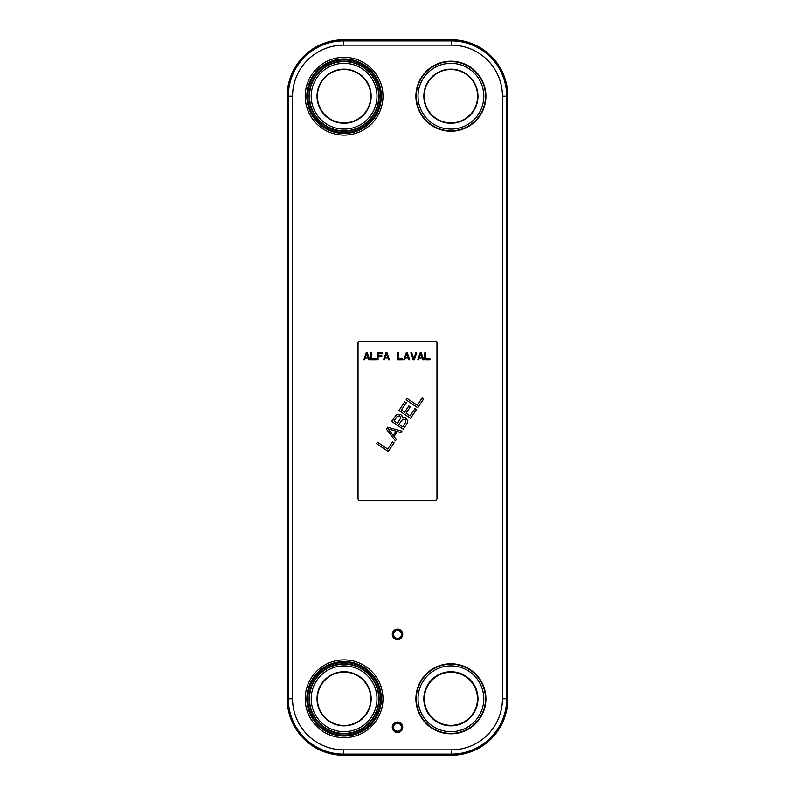 <?xml version="1.0" encoding="UTF-8"?>
<svg xmlns="http://www.w3.org/2000/svg" width="795" height="795" viewBox="0 0 795 795"><rect width="100%" height="100%" fill="white"/><g stroke="black" fill="none" stroke-linecap="round" stroke-linejoin="round"><path stroke-width="1.19" d="M507.826 96.205A56.455 56.455 0 0 0 451.371 39.75L343.629 39.75A56.455 56.455 0 0 0 287.174 96.205L287.174 698.795A56.455 56.455 0 0 0 343.629 755.25L451.371 755.25A56.455 56.455 0 0 0 507.826 698.795L507.826 96.205L502.44 96.205L502.44 698.795A51.069 51.069 0 0 1 451.371 749.864L343.629 749.864A51.069 51.069 0 0 1 292.56 698.795L292.56 96.205A51.069 51.069 0 0 1 343.629 45.136L451.371 45.136A51.069 51.069 0 0 1 502.44 96.205M418.021 96.205A32.893 32.893 0 0 0 450.904 129.098A32.893 32.893 0 0 0 483.797 96.205A32.893 32.893 0 0 0 450.904 63.312A32.893 32.893 0 0 0 418.021 96.205A32.893 32.893 0 0 1 450.904 63.312A32.893 32.893 0 0 1 483.797 96.205A32.893 32.893 0 0 0 450.904 63.312A32.893 32.893 0 0 0 418.021 96.205A32.893 32.893 0 0 0 450.904 129.098A32.893 32.893 0 0 0 483.797 96.205A32.893 32.893 0 0 1 450.904 129.098A32.893 32.893 0 0 1 418.021 96.205M477.964 96.205A27.05 27.05 0 0 1 450.904 123.255A27.05 27.05 0 0 1 423.854 96.205A27.05 27.05 0 0 1 450.904 69.155A27.05 27.05 0 0 1 477.964 96.205M416.302 96.205A34.612 34.612 0 0 0 450.904 130.807A34.612 34.612 0 0 0 485.516 96.205A34.612 34.612 0 0 0 450.904 61.593A34.612 34.612 0 0 0 416.302 96.205M415.904 96.205A35.01 35.01 0 0 0 450.904 131.215A35.01 35.01 0 0 0 485.914 96.205A35.01 35.01 0 0 0 450.904 61.195A35.01 35.01 0 0 0 415.904 96.205M477.616 96.205A26.702 26.702 0 0 1 450.904 122.907A26.702 26.702 0 0 1 424.202 96.205A26.702 26.702 0 0 1 450.904 69.503A26.702 26.702 0 0 1 477.616 96.205M418.021 698.795A32.893 32.893 0 0 0 450.904 731.688A32.893 32.893 0 0 0 483.797 698.795A32.893 32.893 0 0 0 450.904 665.902A32.893 32.893 0 0 0 418.021 698.795A32.893 32.893 0 0 1 450.904 665.902A32.893 32.893 0 0 1 483.797 698.795A32.893 32.893 0 0 0 450.904 665.902A32.893 32.893 0 0 0 418.021 698.795A32.893 32.893 0 0 0 450.904 731.688A32.893 32.893 0 0 0 483.797 698.795A32.893 32.893 0 0 1 450.904 731.688A32.893 32.893 0 0 1 418.021 698.795M477.964 698.795A27.05 27.05 0 0 1 450.904 725.845A27.05 27.05 0 0 1 423.854 698.795A27.05 27.05 0 0 1 450.904 671.745A27.05 27.05 0 0 1 477.964 698.795M416.302 698.795A34.612 34.612 0 0 0 450.904 733.407A34.612 34.612 0 0 0 485.516 698.795A34.612 34.612 0 0 0 450.904 664.193A34.612 34.612 0 0 0 416.302 698.795M415.904 698.795A35.01 35.01 0 0 0 450.904 733.805A35.01 35.01 0 0 0 485.914 698.795A35.01 35.01 0 0 0 450.904 663.785A35.01 35.01 0 0 0 415.904 698.795M477.616 698.795A26.702 26.702 0 0 1 450.904 725.497A26.702 26.702 0 0 1 424.202 698.795A26.702 26.702 0 0 1 450.904 672.093A26.702 26.702 0 0 1 477.616 698.795M311.203 698.795A32.893 32.893 0 0 0 344.096 731.688A32.893 32.893 0 0 0 376.979 698.795A32.893 32.893 0 0 0 344.096 665.902A32.893 32.893 0 0 0 311.203 698.795A32.893 32.893 0 0 1 344.096 665.902A32.893 32.893 0 0 1 376.979 698.795A32.893 32.893 0 0 0 344.096 665.902A32.893 32.893 0 0 0 311.203 698.795A32.893 32.893 0 0 0 344.096 731.688A32.893 32.893 0 0 0 376.979 698.795A32.893 32.893 0 0 1 344.096 731.688A32.893 32.893 0 0 1 311.203 698.795M371.146 698.795A27.05 27.05 0 0 1 344.096 725.845A27.05 27.05 0 0 1 317.036 698.795A27.05 27.05 0 0 1 344.096 671.745A27.05 27.05 0 0 1 371.146 698.795M309.484 698.795A34.612 34.612 0 0 0 344.096 733.407A34.612 34.612 0 0 0 378.698 698.795A34.612 34.612 0 0 0 344.096 664.193A34.612 34.612 0 0 0 309.484 698.795M309.086 698.795A35.01 35.01 0 0 0 344.096 733.805A35.01 35.01 0 0 0 379.096 698.795A35.01 35.01 0 0 0 344.096 663.785A35.01 35.01 0 0 0 309.086 698.795M370.798 698.795A26.702 26.702 0 0 1 344.096 725.497A26.702 26.702 0 0 1 317.384 698.795A26.702 26.702 0 0 1 344.096 672.093A26.702 26.702 0 0 1 370.798 698.795M311.203 96.205A32.893 32.893 0 0 0 344.096 129.098A32.893 32.893 0 0 0 376.979 96.205A32.893 32.893 0 0 0 344.096 63.312A32.893 32.893 0 0 0 311.203 96.205A32.893 32.893 0 0 1 344.096 63.312A32.893 32.893 0 0 1 376.979 96.205A32.893 32.893 0 0 0 344.096 63.312A32.893 32.893 0 0 0 311.203 96.205A32.893 32.893 0 0 0 344.096 129.098A32.893 32.893 0 0 0 376.979 96.205A32.893 32.893 0 0 1 344.096 129.098A32.893 32.893 0 0 1 311.203 96.205M371.146 96.205A27.05 27.05 0 0 1 344.096 123.255A27.05 27.05 0 0 1 317.036 96.205A27.05 27.05 0 0 1 344.096 69.155A27.05 27.05 0 0 1 371.146 96.205M309.484 96.205A34.612 34.612 0 0 0 344.096 130.807A34.612 34.612 0 0 0 378.698 96.205A34.612 34.612 0 0 0 344.096 61.593A34.612 34.612 0 0 0 309.484 96.205M309.086 96.205A35.01 35.01 0 0 0 344.096 131.215A35.01 35.01 0 0 0 379.096 96.205A35.01 35.01 0 0 0 344.096 61.195A35.01 35.01 0 0 0 309.086 96.205M370.798 96.205A26.702 26.702 0 0 1 344.096 122.907A26.702 26.702 0 0 1 317.384 96.205A26.702 26.702 0 0 1 344.096 69.503A26.702 26.702 0 0 1 370.798 96.205M402.727 634.36A5.227 5.227 0 0 1 397.5 639.577A5.227 5.227 0 0 1 392.273 634.36A5.227 5.227 0 0 1 397.5 629.133A5.227 5.227 0 0 1 402.727 634.36M402.141 634.36A4.641 4.641 0 0 0 397.5 629.71A4.641 4.641 0 0 0 392.859 634.36A4.641 4.641 0 0 0 397.5 639.001A4.641 4.641 0 0 0 402.141 634.36M401.445 634.36A3.945 3.945 0 0 0 397.5 630.405A3.945 3.945 0 0 0 393.555 634.36A3.945 3.945 0 0 0 397.5 638.306A3.945 3.945 0 0 0 401.445 634.36A3.945 3.945 0 0 0 397.5 630.405A3.945 3.945 0 0 0 393.555 634.36A3.945 3.945 0 0 0 397.5 638.306A3.945 3.945 0 0 0 401.445 634.36M402.727 727.246A5.227 5.227 0 0 1 397.5 732.463A5.227 5.227 0 0 1 392.273 727.246A5.227 5.227 0 0 1 397.5 722.019A5.227 5.227 0 0 1 402.727 727.246M402.141 727.246A4.641 4.641 0 0 0 397.5 722.595A4.641 4.641 0 0 0 392.859 727.246A4.641 4.641 0 0 0 397.5 731.887A4.641 4.641 0 0 0 402.141 727.246M401.445 727.246A3.945 3.945 0 0 0 397.5 723.291A3.945 3.945 0 0 0 393.555 727.246A3.945 3.945 0 0 0 397.5 731.191A3.945 3.945 0 0 0 401.445 727.246A3.945 3.945 0 0 0 397.5 723.291A3.945 3.945 0 0 0 393.555 727.246A3.945 3.945 0 0 0 397.5 731.191A3.945 3.945 0 0 0 401.445 727.246M397.311 431.596L394.052 436.425L396.367 439.397L395.383 440.847L386.39 429.151L387.692 427.213L401.912 431.168L400.928 432.619L397.311 431.596M367.31 352.811L369.635 359.777L368.761 359.777L368.184 357.998L365.283 357.998L364.696 359.777L363.832 359.777L366.147 352.811L367.31 352.811M436.972 342.933A1.739 1.739 0 0 0 435.233 341.184L359.767 341.184A1.739 1.739 0 0 0 358.028 342.933L358.028 498.515A1.739 1.739 0 0 0 359.767 500.254L435.233 500.254A1.739 1.739 0 0 0 436.972 498.515L436.972 342.933M370.798 352.811L371.663 352.811L371.663 358.883L376.025 358.883L376.025 359.777L370.798 359.777L370.798 352.811M378.052 359.777L377.178 359.777L377.178 352.811L382.405 352.811L382.405 353.696L378.052 353.696L378.052 355.623L381.829 355.623L381.829 356.518L378.052 356.518L378.052 359.777M387.046 352.811L389.371 359.777L388.507 359.777L387.92 357.998L385.019 357.998L384.442 359.777L383.568 359.777L385.893 352.811L387.046 352.811M397.5 352.811L398.375 352.811L398.375 358.883L402.727 358.883L402.727 359.777L397.5 359.777L397.5 352.811M407.368 352.811L409.693 359.777L408.819 359.777L408.242 357.998L405.341 357.998L404.754 359.777L403.89 359.777L406.205 352.811L407.368 352.811M414.334 359.777L413.171 359.777L410.856 352.811L411.721 352.811L413.758 358.883L415.785 352.811L416.659 352.811L414.334 359.777M421.3 352.811L423.626 359.777L422.751 359.777L422.175 357.998L419.273 357.998L418.687 359.777L417.822 359.777L420.138 352.811L421.3 352.811M424.788 352.811L425.653 352.811L425.653 358.883L430.006 358.883L430.006 359.777L424.788 359.777L424.788 352.811M376.601 443.66L377.575 442.209L387.712 449.036L392.601 441.781L394.082 442.785L388.208 451.49L376.601 443.66M402.34 417.743L405.291 417.623L407.606 420.585L407.129 423.427L403.214 429.24L391.607 421.41L396.576 414.563L400.352 414.294L401.922 415.696L402.34 417.743M414.94 408.64L416.421 409.644L410.548 418.349L398.941 410.528L404.814 401.813L406.295 402.817L401.405 410.071L404.615 412.237L408.859 405.947L410.339 406.951L406.096 413.231L410.051 415.904L414.94 408.64M406.116 399.885L407.1 398.424L417.226 405.261L422.115 397.997L423.596 399.001L417.733 407.706L406.116 399.885M366.734 353.407L365.422 357.402L368.035 357.402L366.734 353.407M386.469 353.407L385.168 357.402L387.771 357.402L386.469 353.407M406.792 353.407L405.48 357.402L408.093 357.402L406.792 353.407M420.724 353.407L419.412 357.402L422.026 357.402L420.724 353.407M388.03 428.843L393.227 435.521L396.168 431.168L388.03 428.843M397.162 416.361L394.062 420.953L397.52 423.288L400.859 417.802L399.627 415.904L397.162 416.361M405.301 419.74L402.836 419.134L399.001 424.291L402.707 426.786L405.808 422.185L405.301 419.74M380.398 96.205A36.302 36.302 0 0 1 344.096 132.507A36.302 36.302 0 0 1 307.784 96.205A36.302 36.302 0 0 1 344.096 59.903A36.302 36.302 0 0 1 380.398 96.205M380.944 96.205A36.848 36.848 0 0 1 344.096 133.053A36.848 36.848 0 0 1 307.238 96.205A36.848 36.848 0 0 1 344.096 59.357A36.848 36.848 0 0 1 380.944 96.205M381.332 96.205A37.236 37.236 0 0 0 344.096 58.959A37.236 37.236 0 0 0 306.85 96.205A37.236 37.236 0 0 0 344.096 133.441A37.236 37.236 0 0 0 381.332 96.205M382.971 96.205A38.885 38.885 0 0 1 344.096 135.09A38.885 38.885 0 0 1 305.21 96.205A38.885 38.885 0 0 1 344.096 57.319A38.885 38.885 0 0 1 382.971 96.205M382.971 698.795A38.885 38.885 0 0 0 344.096 659.91A38.885 38.885 0 0 0 305.21 698.795A38.885 38.885 0 0 0 344.096 737.681A38.885 38.885 0 0 0 382.971 698.795M381.332 698.795A37.236 37.236 0 0 0 344.096 661.559A37.236 37.236 0 0 0 306.85 698.795A37.236 37.236 0 0 0 344.096 736.041A37.236 37.236 0 0 0 381.332 698.795M380.944 698.795A36.848 36.848 0 0 1 344.096 735.643A36.848 36.848 0 0 1 307.238 698.795A36.848 36.848 0 0 1 344.096 661.947A36.848 36.848 0 0 1 380.944 698.795M380.398 698.795A36.302 36.302 0 0 0 344.096 662.493A36.302 36.302 0 0 0 307.784 698.795A36.302 36.302 0 0 0 344.096 735.097A36.302 36.302 0 0 0 380.398 698.795M451.371 39.75L451.371 40.903A55.302 55.302 0 0 1 506.683 96.205L506.683 698.795A55.302 55.302 0 0 1 451.371 754.097L343.629 754.097A55.302 55.302 0 0 1 288.317 698.795L288.317 96.205A55.302 55.302 0 0 1 343.629 40.903L451.371 40.903L451.371 45.136M343.629 45.136L343.629 39.75M287.174 96.205L292.56 96.205M292.56 698.795L287.174 698.795M343.629 755.25L343.629 749.864M451.371 749.864L451.371 755.25M507.826 698.795L502.44 698.795M424.351 698.795A26.553 26.553 0 0 0 450.904 725.358A26.553 26.553 0 0 0 477.467 698.795A26.553 26.553 0 0 0 450.904 672.242A26.553 26.553 0 0 0 424.351 698.795"/></g></svg>
